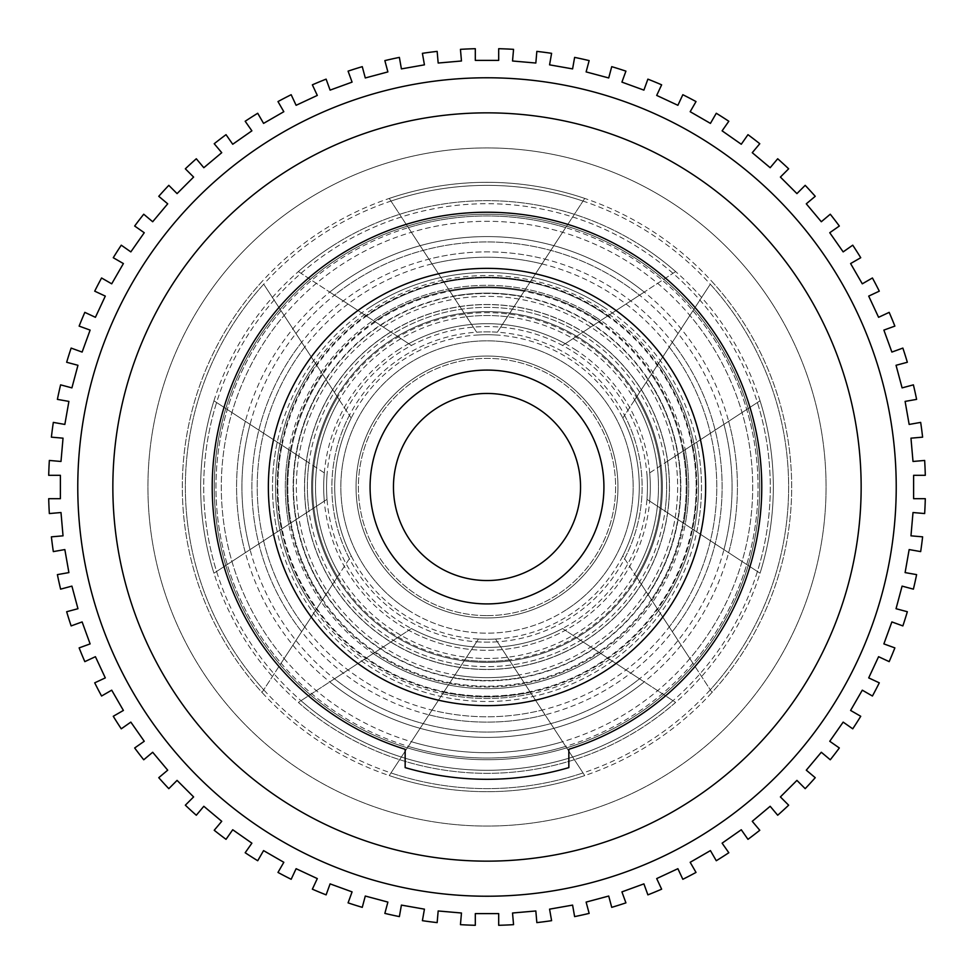 <?xml version="1.0" encoding="UTF-8"?>
<svg xmlns="http://www.w3.org/2000/svg" width="974" height="974" viewBox="0 0 974 974"><rect width="100%" height="100%" fill="white"/><g stroke="black" fill="none" stroke-linecap="round" stroke-linejoin="round"><path stroke-width="0.73" stroke-dasharray="4.87 3.65" d="M356.046 487A130.954 130.954 0 0 0 487 617.954A130.954 130.954 0 0 0 617.954 487A130.954 130.954 0 0 0 487 356.046A130.954 130.954 0 0 0 356.046 487A130.954 130.954 0 0 0 487 617.954A130.954 130.954 0 0 0 617.954 487A130.954 130.954 0 0 0 487 356.046A130.954 130.954 0 0 0 356.046 487A130.954 130.954 0 0 1 487 356.046A130.954 130.954 0 0 1 617.954 487A130.954 130.954 0 0 1 487 617.954A130.954 130.954 0 0 1 356.046 487A130.954 130.954 0 0 1 487 356.046A130.954 130.954 0 0 1 617.954 487A130.954 130.954 0 0 1 487 617.954A130.954 130.954 0 0 1 356.046 487M662.381 487A175.381 175.381 0 0 0 487 311.619A175.381 175.381 0 0 0 311.619 487A175.381 175.381 0 0 0 487 662.381A175.381 175.381 0 0 0 662.381 487A175.381 175.381 0 0 0 487 311.619A175.381 175.381 0 0 0 311.619 487A175.381 175.381 0 0 0 487 662.381A175.381 175.381 0 0 0 662.381 487A175.381 175.381 0 0 1 487 662.381A175.381 175.381 0 0 1 311.619 487A175.381 175.381 0 0 1 487 311.619A175.381 175.381 0 0 1 662.381 487A175.381 175.381 0 0 1 487 662.381A175.381 175.381 0 0 1 311.619 487A175.381 175.381 0 0 1 487 311.619A175.381 175.381 0 0 1 662.381 487M393.459 487A93.541 93.541 0 0 1 487 393.459A93.541 93.541 0 0 1 580.541 487A93.541 93.541 0 0 1 487 580.541A93.541 93.541 0 0 1 393.459 487M603.917 487A116.917 116.917 0 0 0 487 370.083A116.917 116.917 0 0 0 370.083 487A116.917 116.917 0 0 1 487 370.083A116.917 116.917 0 0 1 603.917 487A116.917 116.917 0 0 1 487 603.917A116.917 116.917 0 0 1 370.083 487A116.917 116.917 0 0 0 487 603.917A116.917 116.917 0 0 0 603.917 487A116.917 116.917 0 0 0 487 370.083A116.917 116.917 0 0 0 370.083 487A116.917 116.917 0 0 0 487 603.917A116.917 116.917 0 0 0 603.917 487M705.639 487A218.639 218.639 0 0 1 487 705.639A218.639 218.639 0 0 1 268.361 487A218.639 218.639 0 0 1 487 268.361A218.639 218.639 0 0 1 705.639 487A218.639 218.639 0 0 1 487 705.639A218.639 218.639 0 0 1 268.361 487A218.639 218.639 0 0 1 487 268.361A218.639 218.639 0 0 1 705.639 487A218.639 218.639 0 0 0 487 268.361A218.639 218.639 0 0 0 268.361 487A218.639 218.639 0 0 0 487 705.639A218.639 218.639 0 0 0 705.639 487M212.235 487A274.765 274.765 0 0 1 487 212.235A274.765 274.765 0 0 1 568.84 749.298L568.84 767.609A292.31 292.31 0 0 1 405.16 767.609L405.16 749.298A274.765 274.765 0 0 1 487 212.235A274.765 274.765 0 0 1 568.84 749.298L568.84 767.609A292.31 292.31 0 0 1 405.16 767.609L405.16 749.298A274.765 274.765 0 0 1 212.235 487A274.765 274.765 0 0 0 405.16 749.298L405.16 767.609A292.31 292.31 0 0 0 568.84 767.609L568.84 749.298A274.765 274.765 0 0 0 487 212.235A274.765 274.765 0 0 0 212.235 487M861.15 487A374.15 374.15 0 0 1 487 861.15A374.15 374.15 0 0 1 112.85 487A374.15 374.15 0 0 1 487 112.85A374.15 374.15 0 0 1 861.15 487A374.15 374.15 0 0 1 487 861.15A374.15 374.15 0 0 1 112.85 487A374.15 374.15 0 0 1 487 112.85A374.15 374.15 0 0 1 861.15 487A374.15 374.15 0 0 0 487 112.85A374.15 374.15 0 0 0 112.85 487A374.15 374.15 0 0 0 487 861.15A374.15 374.15 0 0 0 861.15 487M77.774 487A409.226 409.226 0 0 1 487 77.774A409.226 409.226 0 0 1 896.226 487A409.226 409.226 0 0 1 487 896.226A409.226 409.226 0 0 1 77.774 487A409.226 409.226 0 0 1 487 77.774A409.226 409.226 0 0 1 896.226 487A409.226 409.226 0 0 1 487 896.226A409.226 409.226 0 0 1 77.774 487A409.226 409.226 0 0 0 487 896.226A409.226 409.226 0 0 0 896.226 487A409.226 409.226 0 0 0 487 77.774A409.226 409.226 0 0 0 77.774 487M51.391 437.156A438.458 438.458 0 0 1 53.326 422.399A438.458 438.458 0 0 0 51.391 437.156L63.03 438.166L60.997 461.469L49.345 460.446A438.458 438.458 0 0 0 48.7 475.312A438.458 438.458 0 0 1 49.345 460.446L60.997 461.469L49.345 460.446A438.458 438.458 0 0 0 48.7 475.312L60.388 475.312L60.388 498.688L48.7 498.688A438.458 438.458 0 0 0 49.345 513.554A438.458 438.458 0 0 1 48.7 498.688L60.388 498.688L48.7 498.688A438.458 438.458 0 0 0 49.345 513.554L60.997 512.531L63.03 535.834L51.391 536.844A438.458 438.458 0 0 0 53.326 551.601A438.458 438.458 0 0 1 51.391 536.844L63.03 535.834L51.391 536.844A438.458 438.458 0 0 0 53.326 551.601L64.844 549.567L68.898 572.59L57.393 574.623A438.458 438.458 0 0 0 60.607 589.148A438.458 438.458 0 0 1 57.393 574.623L68.898 572.59L57.393 574.623A438.458 438.458 0 0 0 60.607 589.148L71.906 586.117L77.957 608.713L66.658 611.733A438.458 438.458 0 0 0 71.139 625.917A438.458 438.458 0 0 1 66.658 611.733L77.957 608.713L66.658 611.733A438.458 438.458 0 0 0 71.139 625.917L82.12 621.923L90.119 643.899L79.138 647.893A438.458 438.458 0 0 0 84.823 661.638A438.458 438.458 0 0 1 79.138 647.893L90.119 643.899L79.138 647.893A438.458 438.458 0 0 0 84.823 661.638L95.415 656.695L105.302 677.892L94.709 682.835A438.458 438.458 0 0 0 101.576 696.02A438.458 438.458 0 0 1 94.709 682.835L105.302 677.892L94.709 682.835A438.458 438.458 0 0 0 101.576 696.02L111.706 690.176L123.394 710.436L113.264 716.28A438.458 438.458 0 0 0 121.263 728.82A438.458 438.458 0 0 1 113.264 716.28L123.394 710.436L113.264 716.28A438.458 438.458 0 0 0 121.263 728.82L130.833 722.111L144.249 741.275L134.668 747.971A438.458 438.458 0 0 0 143.726 759.781A438.458 438.458 0 0 1 134.668 747.971L144.249 741.275L134.668 747.971A438.458 438.458 0 0 0 143.726 759.781L152.687 752.257L167.711 770.178L158.762 777.69A438.458 438.458 0 0 0 168.806 788.66A438.458 438.458 0 0 1 158.762 777.69L167.711 770.178L158.762 777.69A438.458 438.458 0 0 0 168.806 788.66L177.073 780.393L193.607 796.927L185.34 805.194A438.458 438.458 0 0 0 196.31 815.238A438.458 438.458 0 0 1 185.34 805.194L193.607 796.927L185.34 805.194A438.458 438.458 0 0 0 196.31 815.238L203.822 806.289L221.743 821.313L214.219 830.274A438.458 438.458 0 0 0 226.029 839.332A438.458 438.458 0 0 1 214.219 830.274L221.743 821.313L214.219 830.274A438.458 438.458 0 0 0 226.029 839.332L232.725 829.751L251.889 843.167L245.18 852.737A438.458 438.458 0 0 0 257.72 860.736A438.458 438.458 0 0 1 245.18 852.737L251.889 843.167L245.18 852.737A438.458 438.458 0 0 0 257.72 860.736L263.564 850.606L283.824 862.294L277.98 872.424A438.458 438.458 0 0 0 291.165 879.291A438.458 438.458 0 0 1 277.98 872.424L283.824 862.294L277.98 872.424A438.458 438.458 0 0 0 291.165 879.291L296.108 868.698L317.305 878.585L312.362 889.177A438.458 438.458 0 0 0 326.107 894.863A438.458 438.458 0 0 1 312.362 889.177L317.305 878.585L312.362 889.177A438.458 438.458 0 0 0 326.107 894.863L330.101 883.881L352.077 891.88L348.083 902.861A438.458 438.458 0 0 0 362.267 907.342A438.458 438.458 0 0 1 348.083 902.861L352.077 891.88L348.083 902.861A438.458 438.458 0 0 0 362.267 907.342L365.287 896.043L387.883 902.094L384.852 913.393A438.458 438.458 0 0 0 399.377 916.607A438.458 438.458 0 0 1 384.852 913.393L387.883 902.094L384.852 913.393A438.458 438.458 0 0 0 399.377 916.607L401.41 905.102L424.433 909.156L422.399 920.674A438.458 438.458 0 0 0 437.156 922.609A438.458 438.458 0 0 1 422.399 920.674L424.433 909.156L422.399 920.674A438.458 438.458 0 0 0 437.156 922.609L438.166 910.97L461.469 913.003L460.446 924.655A438.458 438.458 0 0 0 475.312 925.3A438.458 438.458 0 0 1 460.446 924.655L461.469 913.003L460.446 924.655A438.458 438.458 0 0 0 475.312 925.3L475.312 913.612L498.688 913.612L498.688 925.3A438.458 438.458 0 0 0 513.554 924.655A438.458 438.458 0 0 1 498.688 925.3L498.688 913.612L498.688 925.3A438.458 438.458 0 0 0 513.554 924.655L512.531 913.003L535.834 910.97L536.844 922.609A438.458 438.458 0 0 0 551.601 920.674A438.458 438.458 0 0 1 536.844 922.609L535.834 910.97L536.844 922.609A438.458 438.458 0 0 0 551.601 920.674L549.567 909.156L572.59 905.102L574.623 916.607A438.458 438.458 0 0 0 589.148 913.393A438.458 438.458 0 0 1 574.623 916.607L572.59 905.102L574.623 916.607A438.458 438.458 0 0 0 589.148 913.393L586.117 902.094L608.713 896.043L611.733 907.342A438.458 438.458 0 0 0 625.917 902.861A438.458 438.458 0 0 1 611.733 907.342L608.713 896.043L611.733 907.342A438.458 438.458 0 0 0 625.917 902.861L621.923 891.88L643.899 883.881L647.893 894.863A438.458 438.458 0 0 0 661.638 889.177A438.458 438.458 0 0 1 647.893 894.863L643.899 883.881L647.893 894.863A438.458 438.458 0 0 0 661.638 889.177L656.695 878.585L677.892 868.698L682.835 879.291A438.458 438.458 0 0 0 696.02 872.424A438.458 438.458 0 0 1 682.835 879.291L677.892 868.698L682.835 879.291A438.458 438.458 0 0 0 696.02 872.424L690.176 862.294L710.436 850.606L716.28 860.736A438.458 438.458 0 0 0 728.82 852.737A438.458 438.458 0 0 1 716.28 860.736L710.436 850.606L716.28 860.736A438.458 438.458 0 0 0 728.82 852.737L722.111 843.167L741.275 829.751L747.971 839.332A438.458 438.458 0 0 0 759.781 830.274A438.458 438.458 0 0 1 747.971 839.332L741.275 829.751L747.971 839.332A438.458 438.458 0 0 0 759.781 830.274L752.257 821.313L770.178 806.289L777.69 815.238A438.458 438.458 0 0 0 788.66 805.194A438.458 438.458 0 0 1 777.69 815.238L770.178 806.289L777.69 815.238A438.458 438.458 0 0 0 788.66 805.194L780.393 796.927L796.927 780.393L805.194 788.66A438.458 438.458 0 0 0 815.238 777.69A438.458 438.458 0 0 1 805.194 788.66L796.927 780.393L805.194 788.66A438.458 438.458 0 0 0 815.238 777.69L806.289 770.178L821.313 752.257L830.274 759.781A438.458 438.458 0 0 0 839.332 747.971A438.458 438.458 0 0 1 830.274 759.781L821.313 752.257L830.274 759.781A438.458 438.458 0 0 0 839.332 747.971L829.751 741.275L843.167 722.111L852.737 728.82A438.458 438.458 0 0 0 860.736 716.28A438.458 438.458 0 0 1 852.737 728.82L843.167 722.111L852.737 728.82A438.458 438.458 0 0 0 860.736 716.28L850.606 710.436L862.294 690.176L872.424 696.02A438.458 438.458 0 0 0 879.291 682.835A438.458 438.458 0 0 1 872.424 696.02L862.294 690.176L872.424 696.02A438.458 438.458 0 0 0 879.291 682.835L868.698 677.892L878.585 656.695L889.177 661.638A438.458 438.458 0 0 0 894.863 647.893A438.458 438.458 0 0 1 889.177 661.638L878.585 656.695L889.177 661.638A438.458 438.458 0 0 0 894.863 647.893L883.881 643.899L891.88 621.923L902.861 625.917A438.458 438.458 0 0 0 907.342 611.733A438.458 438.458 0 0 1 902.861 625.917L891.88 621.923L902.861 625.917A438.458 438.458 0 0 0 907.342 611.733L896.043 608.713L902.094 586.117L913.393 589.148A438.458 438.458 0 0 0 916.607 574.623A438.458 438.458 0 0 1 913.393 589.148L902.094 586.117L913.393 589.148A438.458 438.458 0 0 0 916.607 574.623L905.102 572.59L909.156 549.567L920.674 551.601A438.458 438.458 0 0 0 922.609 536.844A438.458 438.458 0 0 1 920.674 551.601L909.156 549.567L920.674 551.601A438.458 438.458 0 0 0 922.609 536.844L910.97 535.834L913.003 512.531L924.655 513.554A438.458 438.458 0 0 0 925.3 498.688A438.458 438.458 0 0 1 924.655 513.554L913.003 512.531L924.655 513.554A438.458 438.458 0 0 0 925.3 498.688L913.612 498.688L913.612 475.312L925.3 475.312A438.458 438.458 0 0 0 924.655 460.446A438.458 438.458 0 0 1 925.3 475.312L913.612 475.312L925.3 475.312A438.458 438.458 0 0 0 924.655 460.446L913.003 461.469L910.97 438.166L922.609 437.156A438.458 438.458 0 0 0 920.674 422.399A438.458 438.458 0 0 1 922.609 437.156L910.97 438.166L922.609 437.156A438.458 438.458 0 0 0 920.674 422.399L909.156 424.433L905.102 401.41L916.607 399.377A438.458 438.458 0 0 0 913.393 384.852A438.458 438.458 0 0 1 916.607 399.377L905.102 401.41L916.607 399.377A438.458 438.458 0 0 0 913.393 384.852L902.094 387.883L896.043 365.287L907.342 362.267A438.458 438.458 0 0 0 902.861 348.083A438.458 438.458 0 0 1 907.342 362.267L896.043 365.287L907.342 362.267A438.458 438.458 0 0 0 902.861 348.083L891.88 352.077L883.881 330.101L894.863 326.107A438.458 438.458 0 0 0 889.177 312.362A438.458 438.458 0 0 1 894.863 326.107L883.881 330.101L894.863 326.107A438.458 438.458 0 0 0 889.177 312.362L878.585 317.305L868.698 296.108L879.291 291.165A438.458 438.458 0 0 0 872.424 277.98A438.458 438.458 0 0 1 879.291 291.165L868.698 296.108L879.291 291.165A438.458 438.458 0 0 0 872.424 277.98L862.294 283.824L850.606 263.564L860.736 257.72A438.458 438.458 0 0 0 852.737 245.18A438.458 438.458 0 0 1 860.736 257.72L850.606 263.564L860.736 257.72A438.458 438.458 0 0 0 852.737 245.18L843.167 251.889L829.751 232.725L839.332 226.029A438.458 438.458 0 0 0 830.274 214.219A438.458 438.458 0 0 1 839.332 226.029L829.751 232.725L839.332 226.029A438.458 438.458 0 0 0 830.274 214.219L821.313 221.743L806.289 203.822L815.238 196.31A438.458 438.458 0 0 0 805.194 185.34A438.458 438.458 0 0 1 815.238 196.31L806.289 203.822L815.238 196.31A438.458 438.458 0 0 0 805.194 185.34L796.927 193.607L780.393 177.073L788.66 168.806A438.458 438.458 0 0 0 777.69 158.762A438.458 438.458 0 0 1 788.66 168.806L780.393 177.073L788.66 168.806A438.458 438.458 0 0 0 777.69 158.762L770.178 167.711L752.257 152.687L759.781 143.726A438.458 438.458 0 0 0 747.971 134.668A438.458 438.458 0 0 1 759.781 143.726L752.257 152.687L759.781 143.726A438.458 438.458 0 0 0 747.971 134.668L741.275 144.249L722.111 130.833L728.82 121.263A438.458 438.458 0 0 0 716.28 113.264A438.458 438.458 0 0 1 728.82 121.263L722.111 130.833L728.82 121.263A438.458 438.458 0 0 0 716.28 113.264L710.436 123.394L690.176 111.706L696.02 101.576A438.458 438.458 0 0 0 682.835 94.709A438.458 438.458 0 0 1 696.02 101.576L690.176 111.706L696.02 101.576A438.458 438.458 0 0 0 682.835 94.709L677.892 105.302L656.695 95.415L661.638 84.823A438.458 438.458 0 0 0 647.893 79.138A438.458 438.458 0 0 1 661.638 84.823L656.695 95.415L661.638 84.823A438.458 438.458 0 0 0 647.893 79.138L643.899 90.119L621.923 82.12L625.917 71.139A438.458 438.458 0 0 0 611.733 66.658A438.458 438.458 0 0 1 625.917 71.139L621.923 82.12L625.917 71.139A438.458 438.458 0 0 0 611.733 66.658L608.713 77.957L586.117 71.906L589.148 60.607A438.458 438.458 0 0 0 574.623 57.393A438.458 438.458 0 0 1 589.148 60.607L586.117 71.906L589.148 60.607A438.458 438.458 0 0 0 574.623 57.393L572.59 68.898L549.567 64.844L551.601 53.326A438.458 438.458 0 0 0 536.844 51.391A438.458 438.458 0 0 1 551.601 53.326L549.567 64.844L551.601 53.326A438.458 438.458 0 0 0 536.844 51.391L535.834 63.03L512.531 60.997L513.554 49.345A438.458 438.458 0 0 0 498.688 48.7A438.458 438.458 0 0 1 513.554 49.345L512.531 60.997L513.554 49.345A438.458 438.458 0 0 0 498.688 48.7L498.688 60.388L475.312 60.388L475.312 48.7A438.458 438.458 0 0 0 460.446 49.345A438.458 438.458 0 0 1 475.312 48.7L475.312 60.388L475.312 48.7A438.458 438.458 0 0 0 460.446 49.345L461.469 60.997L438.166 63.03L437.156 51.391A438.458 438.458 0 0 0 422.399 53.326A438.458 438.458 0 0 1 437.156 51.391L438.166 63.03L437.156 51.391A438.458 438.458 0 0 0 422.399 53.326L424.433 64.844L401.41 68.898L399.377 57.393A438.458 438.458 0 0 0 384.852 60.607A438.458 438.458 0 0 1 399.377 57.393L401.41 68.898L399.377 57.393A438.458 438.458 0 0 0 384.852 60.607L387.883 71.906L365.287 77.957L362.267 66.658A438.458 438.458 0 0 0 348.083 71.139A438.458 438.458 0 0 1 362.267 66.658L365.287 77.957L362.267 66.658A438.458 438.458 0 0 0 348.083 71.139L352.077 82.12L330.101 90.119L326.107 79.138A438.458 438.458 0 0 0 312.362 84.823A438.458 438.458 0 0 1 326.107 79.138L330.101 90.119L326.107 79.138A438.458 438.458 0 0 0 312.362 84.823L317.305 95.415L296.108 105.302L291.165 94.709A438.458 438.458 0 0 0 277.98 101.576A438.458 438.458 0 0 1 291.165 94.709L296.108 105.302L291.165 94.709A438.458 438.458 0 0 0 277.98 101.576L283.824 111.706L263.564 123.394L257.72 113.264A438.458 438.458 0 0 0 245.18 121.263A438.458 438.458 0 0 1 257.72 113.264L263.564 123.394L257.72 113.264A438.458 438.458 0 0 0 245.18 121.263L251.889 130.833L232.725 144.249L226.029 134.668A438.458 438.458 0 0 0 214.219 143.726A438.458 438.458 0 0 1 226.029 134.668L232.725 144.249L226.029 134.668A438.458 438.458 0 0 0 214.219 143.726L221.743 152.687L203.822 167.711L196.31 158.762A438.458 438.458 0 0 0 185.34 168.806A438.458 438.458 0 0 1 196.31 158.762L203.822 167.711L196.31 158.762A438.458 438.458 0 0 0 185.34 168.806L193.607 177.073L177.073 193.607L168.806 185.34A438.458 438.458 0 0 0 158.762 196.31A438.458 438.458 0 0 1 168.806 185.34L177.073 193.607L168.806 185.34A438.458 438.458 0 0 0 158.762 196.31L167.711 203.822L152.687 221.743L143.726 214.219A438.458 438.458 0 0 0 134.668 226.029A438.458 438.458 0 0 1 143.726 214.219L152.687 221.743L143.726 214.219A438.458 438.458 0 0 0 134.668 226.029L144.249 232.725L130.833 251.889L121.263 245.18A438.458 438.458 0 0 0 113.264 257.72A438.458 438.458 0 0 1 121.263 245.18L130.833 251.889L121.263 245.18A438.458 438.458 0 0 0 113.264 257.72L123.394 263.564L111.706 283.824L101.576 277.98A438.458 438.458 0 0 0 94.709 291.165A438.458 438.458 0 0 1 101.576 277.98L111.706 283.824L101.576 277.98A438.458 438.458 0 0 0 94.709 291.165L105.302 296.108L95.415 317.305L84.823 312.362A438.458 438.458 0 0 0 79.138 326.107A438.458 438.458 0 0 1 84.823 312.362L95.415 317.305L84.823 312.362A438.458 438.458 0 0 0 79.138 326.107L90.119 330.101L82.12 352.077L71.139 348.083A438.458 438.458 0 0 0 66.658 362.267A438.458 438.458 0 0 1 71.139 348.083L82.12 352.077L71.139 348.083A438.458 438.458 0 0 0 66.658 362.267L77.957 365.287L71.906 387.883L60.607 384.852A438.458 438.458 0 0 0 57.393 399.377A438.458 438.458 0 0 1 60.607 384.852L71.906 387.883L60.607 384.852A438.458 438.458 0 0 0 57.393 399.377L68.898 401.41L64.844 424.433L53.326 422.399A438.458 438.458 0 0 0 51.391 437.156L63.03 438.166L51.391 437.156M57.393 399.377L68.898 401.41L57.393 399.377M66.658 362.267L77.957 365.287L66.658 362.267M79.138 326.107L90.119 330.101L79.138 326.107M94.709 291.165L105.302 296.108L94.709 291.165M113.264 257.72L123.394 263.564L113.264 257.72M134.668 226.029L144.249 232.725L134.668 226.029M158.762 196.31L167.711 203.822L158.762 196.31M185.34 168.806L193.607 177.073L185.34 168.806M214.219 143.726L221.743 152.687L214.219 143.726M245.18 121.263L251.889 130.833L245.18 121.263M277.98 101.576L283.824 111.706L277.98 101.576M312.362 84.823L317.305 95.415L312.362 84.823M348.083 71.139L352.077 82.12L348.083 71.139M384.852 60.607L387.883 71.906L384.852 60.607M422.399 53.326L424.433 64.844L422.399 53.326M460.446 49.345L461.469 60.997L460.446 49.345M498.688 48.7L498.688 60.388L498.688 48.7M536.844 51.391L535.834 63.03L536.844 51.391M574.623 57.393L572.59 68.898L574.623 57.393M611.733 66.658L608.713 77.957L611.733 66.658M647.893 79.138L643.899 90.119L647.893 79.138M682.835 94.709L677.892 105.302L682.835 94.709M716.28 113.264L710.436 123.394L716.28 113.264M747.971 134.668L741.275 144.249L747.971 134.668M777.69 158.762L770.178 167.711L777.69 158.762M805.194 185.34L796.927 193.607L805.194 185.34M830.274 214.219L821.313 221.743L830.274 214.219M852.737 245.18L843.167 251.889L852.737 245.18M872.424 277.98L862.294 283.824L872.424 277.98M889.177 312.362L878.585 317.305L889.177 312.362M902.861 348.083L891.88 352.077L902.861 348.083M913.393 384.852L902.094 387.883L913.393 384.852M920.674 422.399L909.156 424.433L920.674 422.399M924.655 460.446L913.003 461.469L924.655 460.446M925.3 498.688L913.612 498.688L925.3 498.688M922.609 536.844L910.97 535.834L922.609 536.844M916.607 574.623L905.102 572.59L916.607 574.623M907.342 611.733L896.043 608.713L907.342 611.733M894.863 647.893L883.881 643.899L894.863 647.893M879.291 682.835L868.698 677.892L879.291 682.835M860.736 716.28L850.606 710.436L860.736 716.28M839.332 747.971L829.751 741.275L839.332 747.971M815.238 777.69L806.289 770.178L815.238 777.69M788.66 805.194L780.393 796.927L788.66 805.194M759.781 830.274L752.257 821.313L759.781 830.274M728.82 852.737L722.111 843.167L728.82 852.737M696.02 872.424L690.176 862.294L696.02 872.424M661.638 889.177L656.695 878.585L661.638 889.177M625.917 902.861L621.923 891.88L625.917 902.861M589.148 913.393L586.117 902.094L589.148 913.393M551.601 920.674L549.567 909.156L551.601 920.674M513.554 924.655L512.531 913.003L513.554 924.655M475.312 925.3L475.312 913.612L475.312 925.3M437.156 922.609L438.166 910.97L437.156 922.609M399.377 916.607L401.41 905.102L399.377 916.607M362.267 907.342L365.287 896.043L362.267 907.342M326.107 894.863L330.101 883.881L326.107 894.863M291.165 879.291L296.108 868.698L291.165 879.291M257.72 860.736L263.564 850.606L257.72 860.736M226.029 839.332L232.725 829.751L226.029 839.332M196.31 815.238L203.822 806.289L196.31 815.238M168.806 788.66L177.073 780.393L168.806 788.66M143.726 759.781L152.687 752.257L143.726 759.781M121.263 728.82L130.833 722.111L121.263 728.82M101.576 696.02L111.706 690.176L101.576 696.02M84.823 661.638L95.415 656.695L84.823 661.638M71.139 625.917L82.12 621.923L71.139 625.917M60.607 589.148L71.906 586.117L60.607 589.148M53.326 551.601L64.844 549.567L53.326 551.601M49.345 513.554L60.997 512.531L49.345 513.554M48.7 475.312L60.388 475.312L48.7 475.312M770.86 301.55A339.074 339.074 0 0 0 301.55 203.14A339.074 339.074 0 0 0 203.14 672.45A339.074 339.074 0 0 0 672.45 770.86A339.074 339.074 0 0 0 770.86 301.55A339.074 339.074 0 0 0 301.55 203.14A339.074 339.074 0 0 0 203.14 672.45A339.074 339.074 0 0 0 672.45 770.86A339.074 339.074 0 0 0 770.86 301.55M466.558 316.757A171.461 171.461 0 0 1 634.695 574.112L636.436 576.778A174.322 174.322 0 0 0 464.817 314.091L432.018 263.893A229.779 229.779 0 0 1 669.223 626.976L634.695 574.112M443.645 281.681A209.848 209.848 0 0 1 657.608 609.188L658.57 610.649A211.48 211.48 0 0 0 442.683 280.22L390.976 201.07A301.623 301.623 0 0 1 710.277 689.799L657.608 609.188M454.992 299.055A190.66 190.66 0 0 1 646.261 591.815L647.966 594.42A193.509 193.509 0 0 0 453.287 296.449L411.369 232.287A265.707 265.707 0 0 1 689.872 658.582L646.261 591.815M478.453 334.959A152.273 152.273 0 0 1 622.8 555.898L624.59 558.65A155.134 155.134 0 0 0 476.651 332.207L453.08 296.133A193.863 193.863 0 0 1 648.173 594.737L622.8 555.898M366.468 657.925L411.442 628.534A160.442 160.442 0 0 0 646.967 474.667L691.942 445.276A209.142 209.142 0 0 1 366.468 657.925L361.658 661.066A214.499 214.499 0 0 0 696.751 442.135L691.942 445.276M696.751 442.135L646.967 474.667M649.695 472.889A163.303 163.303 0 0 1 408.727 630.312L361.658 661.066M334.484 678.817L393.411 640.32A179.63 179.63 0 0 0 665.011 462.881L723.938 424.384A245.071 245.071 0 0 1 334.484 678.817L329.772 681.897A250.415 250.415 0 0 0 728.649 421.304L723.938 424.384M728.649 421.304L665.011 462.881M667.653 461.152A182.491 182.491 0 0 1 390.757 642.049L329.772 681.897M301.027 700.683L374.698 652.543A200.047 200.047 0 0 0 683.724 450.658L757.395 402.518A283.276 283.276 0 0 1 301.027 700.683L298.361 702.424A286.344 286.344 0 0 0 760.049 400.789L757.395 402.518M760.049 400.789L683.724 450.658M685.197 449.684A201.679 201.679 0 0 1 373.212 653.517L298.361 702.424M636.168 715.318A272.72 272.72 0 0 0 715.318 337.832A272.72 272.72 0 0 0 337.832 258.682A272.72 272.72 0 0 0 258.682 636.168A272.72 272.72 0 0 0 636.168 715.318M376.695 318.157A201.679 201.679 0 0 1 600.788 320.483L599.302 321.457A200.047 200.047 0 0 0 290.276 523.342L288.803 524.316A201.679 201.679 0 0 1 376.695 318.157M387.189 334.228A182.491 182.491 0 0 1 583.243 331.951L580.589 333.68A179.63 179.63 0 0 0 308.989 511.119L306.347 512.848A182.491 182.491 0 0 1 387.189 334.228M397.684 350.287A163.303 163.303 0 0 1 565.273 343.688L562.558 345.466A160.442 160.442 0 0 0 327.033 499.333L324.305 501.111A163.303 163.303 0 0 1 397.684 350.287M566.941 609.359A146.149 146.149 0 0 0 609.359 407.059A146.149 146.149 0 0 0 407.059 364.641A146.149 146.149 0 0 0 364.641 566.941A146.149 146.149 0 0 0 566.941 609.359M636.436 576.778L672.328 631.712A235.136 235.136 0 0 0 428.925 259.157L464.817 314.091M672.328 631.712L669.223 626.976M432.018 263.893L428.925 259.157M658.57 610.649L711.994 692.441A304.679 304.679 0 0 0 389.247 198.428L442.683 280.22M711.994 692.441L710.277 689.799M390.976 201.07L389.247 198.428M647.966 594.42L692.928 663.245A271.052 271.052 0 0 0 408.325 227.624L453.287 296.449M692.928 663.245L689.872 658.582M411.369 232.287L408.325 227.624M624.59 558.65L651.338 599.594A199.207 199.207 0 0 0 449.903 291.275L476.651 332.207M651.338 599.594L648.173 594.737M453.08 296.133L449.903 291.275M387.238 334.301A182.394 182.394 0 0 1 639.699 387.238A182.394 182.394 0 0 1 586.762 639.699A182.394 182.394 0 0 1 334.301 586.762A182.394 182.394 0 0 1 387.238 334.301M330.393 247.286A286.344 286.344 0 0 1 675.639 271.576L672.973 273.317A283.276 283.276 0 0 0 216.605 571.482L213.951 573.211A286.344 286.344 0 0 1 330.393 247.286M350.031 277.359A250.415 250.415 0 0 1 644.228 292.103L639.516 295.183A245.071 245.071 0 0 0 250.062 549.616L245.351 552.696A250.415 250.415 0 0 1 350.031 277.359M369.682 307.431A214.499 214.499 0 0 1 612.342 312.934L607.533 316.075A209.142 209.142 0 0 0 282.058 528.724L277.249 531.865A214.499 214.499 0 0 1 369.682 307.431M262.006 281.559A304.679 304.679 0 0 0 584.753 775.572L583.024 772.93A301.623 301.623 0 0 1 263.723 284.201L315.43 363.351A211.48 211.48 0 0 0 531.317 693.78L530.355 692.319A209.848 209.848 0 0 1 316.392 364.812L315.43 363.351M281.072 310.755A271.052 271.052 0 0 0 565.675 746.376L562.631 741.713A265.707 265.707 0 0 1 284.128 315.418L326.034 379.58A193.509 193.509 0 0 0 520.713 677.551L519.008 674.945A190.66 190.66 0 0 1 327.739 382.185L326.034 379.58M301.672 342.288A235.136 235.136 0 0 0 545.075 714.843L541.982 710.107A229.779 229.779 0 0 1 304.777 347.024L337.564 397.222A174.322 174.322 0 0 0 509.183 659.909L507.442 657.243A171.461 171.461 0 0 1 339.305 399.888L337.564 397.222M322.662 374.406A199.207 199.207 0 0 0 524.097 682.725L520.92 677.867A193.863 193.863 0 0 1 325.827 379.263L349.41 415.35A155.134 155.134 0 0 0 497.349 641.793L495.547 639.041A152.273 152.273 0 0 1 351.2 418.102L349.41 415.35M374.698 652.543L373.212 653.517M393.411 640.32L390.757 642.049M411.442 628.534L408.727 630.312M583.024 772.93L530.355 692.319M531.317 693.78L584.753 775.572M316.392 364.812L263.723 284.201M562.631 741.713L519.008 674.945M520.713 677.551L565.675 746.376M327.739 382.185L284.128 315.418M541.982 710.107L507.442 657.243M509.183 659.909L545.075 714.843M339.305 399.888L304.777 347.024M520.92 677.867L495.547 639.041M497.349 641.793L524.097 682.725M351.2 418.102L325.827 379.263M599.302 321.457L672.973 273.317M216.605 571.482L290.276 523.342M288.803 524.316L213.951 573.211M675.639 271.576L600.788 320.483M580.589 333.68L639.516 295.183M250.062 549.616L308.989 511.119M306.347 512.848L245.351 552.696M644.228 292.103L583.243 331.951M562.558 345.466L607.533 316.075M282.058 528.724L327.033 499.333M324.305 501.111L277.249 531.865M612.342 312.934L565.273 343.688M910.97 438.166L913.003 461.469M913.612 475.312L913.612 498.688M913.003 512.531L910.97 535.834M909.156 549.567L905.102 572.59M902.094 586.117L896.043 608.713M891.88 621.923L883.881 643.899M878.585 656.695L868.698 677.892M862.294 690.176L850.606 710.436M843.167 722.111L829.751 741.275M821.313 752.257L806.289 770.178M796.927 780.393L780.393 796.927M770.178 806.289L752.257 821.313M741.275 829.751L722.111 843.167M710.436 850.606L690.176 862.294M677.892 868.698L656.695 878.585M643.899 883.881L621.923 891.88M608.713 896.043L586.117 902.094M572.59 905.102L549.567 909.156M535.834 910.97L512.531 913.003M498.688 913.612L475.312 913.612M461.469 913.003L438.166 910.97M424.433 909.156L401.41 905.102M387.883 902.094L365.287 896.043M352.077 891.88L330.101 883.881M317.305 878.585L296.108 868.698M283.824 862.294L263.564 850.606M251.889 843.167L232.725 829.751M221.743 821.313L203.822 806.289M193.607 796.927L177.073 780.393M167.711 770.178L152.687 752.257M144.249 741.275L130.833 722.111M123.394 710.436L111.706 690.176M105.302 677.892L95.415 656.695M90.119 643.899L82.12 621.923M77.957 608.713L71.906 586.117M68.898 572.59L64.844 549.567M63.03 535.834L60.997 512.531M60.388 498.688L60.388 475.312M60.997 461.469L63.03 438.166M64.844 424.433L68.898 401.41M71.906 387.883L77.957 365.287M82.12 352.077L90.119 330.101M95.415 317.305L105.302 296.108M111.706 283.824L123.394 263.564M130.833 251.889L144.249 232.725M152.687 221.743L167.711 203.822M177.073 193.607L193.607 177.073M203.822 167.711L221.743 152.687M232.725 144.249L251.889 130.833M263.564 123.394L283.824 111.706M296.108 105.302L317.305 95.415M330.101 90.119L352.077 82.12M365.287 77.957L387.883 71.906M401.41 68.898L424.433 64.844M438.166 63.03L461.469 60.997M475.312 60.388L498.688 60.388M512.531 60.997L535.834 63.03M549.567 64.844L572.59 68.898M586.117 71.906L608.713 77.957M621.923 82.12L643.899 90.119M656.695 95.415L677.892 105.302M690.176 111.706L710.436 123.394M722.111 130.833L741.275 144.249M752.257 152.687L770.178 167.711M780.393 177.073L796.927 193.607M806.289 203.822L821.313 221.743M829.751 232.725L843.167 251.889M850.606 263.564L862.294 283.824M868.698 296.108L878.585 317.305M883.881 330.101L891.88 352.077M896.043 365.287L902.094 387.883M905.102 401.41L909.156 424.433M203.14 301.55A339.074 339.074 0 0 1 672.45 203.14A339.074 339.074 0 0 1 770.86 672.45A339.074 339.074 0 0 1 301.55 770.86A339.074 339.074 0 0 1 203.14 301.55A339.074 339.074 0 0 1 672.45 203.14A339.074 339.074 0 0 1 770.86 672.45A339.074 339.074 0 0 1 301.55 770.86A339.074 339.074 0 0 1 203.14 301.55M507.442 316.757A171.461 171.461 0 0 0 339.305 574.112L337.564 576.778A174.322 174.322 0 0 1 509.183 314.091L541.982 263.893A229.779 229.779 0 0 0 304.777 626.976L339.305 574.112M530.355 281.681A209.848 209.848 0 0 0 316.392 609.188L315.43 610.649A211.48 211.48 0 0 1 531.317 280.22L583.024 201.07A301.623 301.623 0 0 0 263.723 689.799L316.392 609.188M519.008 299.055A190.66 190.66 0 0 0 327.739 591.815L326.034 594.42A193.509 193.509 0 0 1 520.713 296.449L562.631 232.287A265.707 265.707 0 0 0 284.128 658.582L327.739 591.815M495.547 334.959A152.273 152.273 0 0 0 351.2 555.898L349.41 558.65A155.134 155.134 0 0 1 497.349 332.207L520.92 296.133A193.863 193.863 0 0 0 325.827 594.737L351.2 555.898M607.533 657.925L562.558 628.534A160.442 160.442 0 0 1 327.033 474.667L282.058 445.276A209.142 209.142 0 0 0 607.533 657.925L612.342 661.066A214.499 214.499 0 0 1 277.249 442.135L282.058 445.276M277.249 442.135L327.033 474.667M324.305 472.889A163.303 163.303 0 0 0 565.273 630.312L612.342 661.066M639.516 678.817L580.589 640.32A179.63 179.63 0 0 1 308.989 462.881L250.062 424.384A245.071 245.071 0 0 0 639.516 678.817L644.228 681.897A250.415 250.415 0 0 1 245.351 421.304L250.062 424.384M245.351 421.304L308.989 462.881M306.347 461.152A182.491 182.491 0 0 0 583.243 642.049L644.228 681.897M672.973 700.683L599.302 652.543A200.047 200.047 0 0 1 290.276 450.658L216.605 402.518A283.276 283.276 0 0 0 672.973 700.683L675.639 702.424A286.344 286.344 0 0 1 213.951 400.789L216.605 402.518M213.951 400.789L290.276 450.658M288.803 449.684A201.679 201.679 0 0 0 600.788 653.517L675.639 702.424M337.832 715.318A272.72 272.72 0 0 1 258.682 337.832A272.72 272.72 0 0 1 636.168 258.682A272.72 272.72 0 0 1 715.318 636.168A272.72 272.72 0 0 1 337.832 715.318M597.306 318.157A201.679 201.679 0 0 0 373.212 320.483L374.698 321.457A200.047 200.047 0 0 1 683.724 523.342L685.197 524.316A201.679 201.679 0 0 0 597.306 318.157M586.811 334.228A182.491 182.491 0 0 0 390.757 331.951L393.411 333.68A179.63 179.63 0 0 1 665.011 511.119L667.653 512.848A182.491 182.491 0 0 0 586.811 334.228M576.316 350.287A163.303 163.303 0 0 0 408.727 343.688L411.442 345.466A160.442 160.442 0 0 1 646.967 499.333L649.695 501.111A163.303 163.303 0 0 0 576.316 350.287M407.059 609.359A146.149 146.149 0 0 1 364.641 407.059A146.149 146.149 0 0 1 566.941 364.641A146.149 146.149 0 0 1 609.359 566.941A146.149 146.149 0 0 1 407.059 609.359M337.564 576.778L301.672 631.712A235.136 235.136 0 0 1 545.075 259.157L509.183 314.091M301.672 631.712L304.777 626.976M541.982 263.893L545.075 259.157M315.43 610.649L262.006 692.441A304.679 304.679 0 0 1 584.753 198.428L531.317 280.22M262.006 692.441L263.723 689.799M583.024 201.07L584.753 198.428M326.034 594.42L281.072 663.245A271.052 271.052 0 0 1 565.675 227.624L520.713 296.449M281.072 663.245L284.128 658.582M562.631 232.287L565.675 227.624M349.41 558.65L322.662 599.594A199.207 199.207 0 0 1 524.097 291.275L497.349 332.207M322.662 599.594L325.827 594.737M520.92 296.133L524.097 291.275M586.762 334.301A182.394 182.394 0 0 0 334.301 387.238A182.394 182.394 0 0 0 387.238 639.699A182.394 182.394 0 0 0 639.699 586.762A182.394 182.394 0 0 0 586.762 334.301M643.607 247.286A286.344 286.344 0 0 0 298.361 271.576L301.027 273.317A283.276 283.276 0 0 1 757.395 571.482L760.049 573.211A286.344 286.344 0 0 0 643.607 247.286M623.969 277.359A250.415 250.415 0 0 0 329.772 292.103L334.484 295.183A245.071 245.071 0 0 1 723.938 549.616L728.649 552.696A250.415 250.415 0 0 0 623.969 277.359M604.318 307.431A214.499 214.499 0 0 0 361.658 312.934L366.468 316.075A209.142 209.142 0 0 1 691.942 528.724L696.751 531.865A214.499 214.499 0 0 0 604.318 307.431M711.994 281.559A304.679 304.679 0 0 1 389.247 775.572L390.976 772.93A301.623 301.623 0 0 0 710.277 284.201L658.57 363.351A211.48 211.48 0 0 1 442.683 693.78L443.645 692.319A209.848 209.848 0 0 0 657.608 364.812L658.57 363.351M692.928 310.755A271.052 271.052 0 0 1 408.325 746.376L411.369 741.713A265.707 265.707 0 0 0 689.872 315.418L647.966 379.58A193.509 193.509 0 0 1 453.287 677.551L454.992 674.945A190.66 190.66 0 0 0 646.261 382.185L647.966 379.58M672.328 342.288A235.136 235.136 0 0 1 428.925 714.843L432.018 710.107A229.779 229.779 0 0 0 669.223 347.024L636.436 397.222A174.322 174.322 0 0 1 464.817 659.909L466.558 657.243A171.461 171.461 0 0 0 634.695 399.888L636.436 397.222M651.338 374.406A199.207 199.207 0 0 1 449.903 682.725L453.08 677.867A193.863 193.863 0 0 0 648.173 379.263L624.59 415.35A155.134 155.134 0 0 1 476.651 641.793L478.453 639.041A152.273 152.273 0 0 0 622.8 418.102L624.59 415.35M599.302 652.543L600.788 653.517M580.589 640.32L583.243 642.049M562.558 628.534L565.273 630.312M390.976 772.93L443.645 692.319M442.683 693.78L389.247 775.572M657.608 364.812L710.277 284.201M411.369 741.713L454.992 674.945M453.287 677.551L408.325 746.376M646.261 382.185L689.872 315.418M432.018 710.107L466.558 657.243M464.817 659.909L428.925 714.843M634.695 399.888L669.223 347.024M453.08 677.867L478.453 639.041M476.651 641.793L449.903 682.725M622.8 418.102L648.173 379.263M374.698 321.457L301.027 273.317M757.395 571.482L683.724 523.342M685.197 524.316L760.049 573.211M298.361 271.576L373.212 320.483M393.411 333.68L334.484 295.183M723.938 549.616L665.011 511.119M667.653 512.848L728.649 552.696M329.772 292.103L390.757 331.951M411.442 345.466L366.468 316.075M691.942 528.724L646.967 499.333M649.695 501.111L696.751 531.865M361.658 312.934L408.727 343.688M487 615.617A128.617 128.617 0 0 0 615.617 487A128.617 128.617 0 0 0 487 358.383A128.617 128.617 0 0 0 358.383 487A128.617 128.617 0 0 0 487 615.617A128.617 128.617 0 0 0 615.617 487A128.617 128.617 0 0 0 487 358.383A128.617 128.617 0 0 0 358.383 487A128.617 128.617 0 0 0 487 615.617"/><path stroke-width="1.46" d="M63.03 438.166L60.997 461.469L63.03 438.166L51.391 437.156A438.458 438.458 0 0 1 53.326 422.399L64.844 424.433L68.898 401.41L64.844 424.433M60.388 475.312L60.388 498.688L60.388 475.312L48.7 475.312A438.458 438.458 0 0 1 49.345 460.446L60.997 461.469M60.997 512.531L63.03 535.834L60.997 512.531L49.345 513.554A438.458 438.458 0 0 1 48.7 498.688L60.388 498.688M64.844 549.567L68.898 572.59L64.844 549.567L53.326 551.601A438.458 438.458 0 0 1 51.391 536.844L63.03 535.834M71.906 586.117L77.957 608.713L71.906 586.117L60.607 589.148A438.458 438.458 0 0 1 57.393 574.623L68.898 572.59M82.12 621.923L90.119 643.899L82.12 621.923L71.139 625.917A438.458 438.458 0 0 1 66.658 611.733L77.957 608.713M95.415 656.695L105.302 677.892L95.415 656.695L84.823 661.638A438.458 438.458 0 0 1 79.138 647.893L90.119 643.899M111.706 690.176L123.394 710.436L111.706 690.176L101.576 696.02A438.458 438.458 0 0 1 94.709 682.835L105.302 677.892M130.833 722.111L144.249 741.275L130.833 722.111L121.263 728.82A438.458 438.458 0 0 1 113.264 716.28L123.394 710.436M152.687 752.257L167.711 770.178L152.687 752.257L143.726 759.781A438.458 438.458 0 0 1 134.668 747.971L144.249 741.275M177.073 780.393L193.607 796.927L177.073 780.393L168.806 788.66A438.458 438.458 0 0 1 158.762 777.69L167.711 770.178M203.822 806.289L221.743 821.313L203.822 806.289L196.31 815.238A438.458 438.458 0 0 1 185.34 805.194L193.607 796.927M232.725 829.751L251.889 843.167L232.725 829.751L226.029 839.332A438.458 438.458 0 0 1 214.219 830.274L221.743 821.313M263.564 850.606L283.824 862.294L263.564 850.606L257.72 860.736A438.458 438.458 0 0 1 245.18 852.737L251.889 843.167M296.108 868.698L317.305 878.585L296.108 868.698L291.165 879.291A438.458 438.458 0 0 1 277.98 872.424L283.824 862.294M330.101 883.881L352.077 891.88L330.101 883.881L326.107 894.863A438.458 438.458 0 0 1 312.362 889.177L317.305 878.585M365.287 896.043L387.883 902.094L365.287 896.043L362.267 907.342A438.458 438.458 0 0 1 348.083 902.861L352.077 891.88M401.41 905.102L424.433 909.156L401.41 905.102L399.377 916.607A438.458 438.458 0 0 1 384.852 913.393L387.883 902.094M438.166 910.97L461.469 913.003L438.166 910.97L437.156 922.609A438.458 438.458 0 0 1 422.399 920.674L424.433 909.156M475.312 913.612L498.688 913.612L475.312 913.612L475.312 925.3A438.458 438.458 0 0 1 460.446 924.655L461.469 913.003M512.531 913.003L535.834 910.97L512.531 913.003L513.554 924.655A438.458 438.458 0 0 1 498.688 925.3L498.688 913.612M549.567 909.156L572.59 905.102L549.567 909.156L551.601 920.674A438.458 438.458 0 0 1 536.844 922.609L535.834 910.97M586.117 902.094L608.713 896.043L586.117 902.094L589.148 913.393A438.458 438.458 0 0 1 574.623 916.607L572.59 905.102M621.923 891.88L643.899 883.881L621.923 891.88L625.917 902.861A438.458 438.458 0 0 1 611.733 907.342L608.713 896.043M656.695 878.585L677.892 868.698L656.695 878.585L661.638 889.177A438.458 438.458 0 0 1 647.893 894.863L643.899 883.881M690.176 862.294L710.436 850.606L690.176 862.294L696.02 872.424A438.458 438.458 0 0 1 682.835 879.291L677.892 868.698M722.111 843.167L741.275 829.751L722.111 843.167L728.82 852.737A438.458 438.458 0 0 1 716.28 860.736L710.436 850.606M752.257 821.313L770.178 806.289L752.257 821.313L759.781 830.274A438.458 438.458 0 0 1 747.971 839.332L741.275 829.751M780.393 796.927L796.927 780.393L780.393 796.927L788.66 805.194A438.458 438.458 0 0 1 777.69 815.238L770.178 806.289M806.289 770.178L821.313 752.257L806.289 770.178L815.238 777.69A438.458 438.458 0 0 1 805.194 788.66L796.927 780.393M829.751 741.275L843.167 722.111L829.751 741.275L839.332 747.971A438.458 438.458 0 0 1 830.274 759.781L821.313 752.257M850.606 710.436L862.294 690.176L850.606 710.436L860.736 716.28A438.458 438.458 0 0 1 852.737 728.82L843.167 722.111M868.698 677.892L878.585 656.695L868.698 677.892L879.291 682.835A438.458 438.458 0 0 1 872.424 696.02L862.294 690.176M883.881 643.899L891.88 621.923L883.881 643.899L894.863 647.893A438.458 438.458 0 0 1 889.177 661.638L878.585 656.695M896.043 608.713L902.094 586.117L896.043 608.713L907.342 611.733A438.458 438.458 0 0 1 902.861 625.917L891.88 621.923M905.102 572.59L909.156 549.567L905.102 572.59L916.607 574.623A438.458 438.458 0 0 1 913.393 589.148L902.094 586.117M910.97 535.834L913.003 512.531L910.97 535.834L922.609 536.844A438.458 438.458 0 0 1 920.674 551.601L909.156 549.567M913.612 498.688L913.612 475.312L913.612 498.688L925.3 498.688A438.458 438.458 0 0 1 924.655 513.554L913.003 512.531M913.003 461.469L910.97 438.166L913.003 461.469L924.655 460.446A438.458 438.458 0 0 1 925.3 475.312L913.612 475.312M909.156 424.433L905.102 401.41L909.156 424.433L920.674 422.399A438.458 438.458 0 0 1 922.609 437.156L910.97 438.166M902.094 387.883L896.043 365.287L902.094 387.883L913.393 384.852A438.458 438.458 0 0 1 916.607 399.377L905.102 401.41M891.88 352.077L883.881 330.101L891.88 352.077L902.861 348.083A438.458 438.458 0 0 1 907.342 362.267L896.043 365.287M878.585 317.305L868.698 296.108L878.585 317.305L889.177 312.362A438.458 438.458 0 0 1 894.863 326.107L883.881 330.101M862.294 283.824L850.606 263.564L862.294 283.824L872.424 277.98A438.458 438.458 0 0 1 879.291 291.165L868.698 296.108M843.167 251.889L829.751 232.725L843.167 251.889L852.737 245.18A438.458 438.458 0 0 1 860.736 257.72L850.606 263.564M821.313 221.743L806.289 203.822L821.313 221.743L830.274 214.219A438.458 438.458 0 0 1 839.332 226.029L829.751 232.725M796.927 193.607L780.393 177.073L796.927 193.607L805.194 185.34A438.458 438.458 0 0 1 815.238 196.31L806.289 203.822M770.178 167.711L752.257 152.687L770.178 167.711L777.69 158.762A438.458 438.458 0 0 1 788.66 168.806L780.393 177.073M741.275 144.249L722.111 130.833L741.275 144.249L747.971 134.668A438.458 438.458 0 0 1 759.781 143.726L752.257 152.687M710.436 123.394L690.176 111.706L710.436 123.394L716.28 113.264A438.458 438.458 0 0 1 728.82 121.263L722.111 130.833M677.892 105.302L656.695 95.415L677.892 105.302L682.835 94.709A438.458 438.458 0 0 1 696.02 101.576L690.176 111.706M643.899 90.119L621.923 82.12L643.899 90.119L647.893 79.138A438.458 438.458 0 0 1 661.638 84.823L656.695 95.415M608.713 77.957L586.117 71.906L608.713 77.957L611.733 66.658A438.458 438.458 0 0 1 625.917 71.139L621.923 82.12M572.59 68.898L549.567 64.844L572.59 68.898L574.623 57.393A438.458 438.458 0 0 1 589.148 60.607L586.117 71.906M535.834 63.03L512.531 60.997L535.834 63.03L536.844 51.391A438.458 438.458 0 0 1 551.601 53.326L549.567 64.844M498.688 60.388L475.312 60.388L498.688 60.388L498.688 48.7A438.458 438.458 0 0 1 513.554 49.345L512.531 60.997M461.469 60.997L438.166 63.03L461.469 60.997L460.446 49.345A438.458 438.458 0 0 1 475.312 48.7L475.312 60.388M424.433 64.844L401.41 68.898L424.433 64.844L422.399 53.326A438.458 438.458 0 0 1 437.156 51.391L438.166 63.03M387.883 71.906L365.287 77.957L387.883 71.906L384.852 60.607A438.458 438.458 0 0 1 399.377 57.393L401.41 68.898M352.077 82.12L330.101 90.119L352.077 82.12L348.083 71.139A438.458 438.458 0 0 1 362.267 66.658L365.287 77.957M317.305 95.415L296.108 105.302L317.305 95.415L312.362 84.823A438.458 438.458 0 0 1 326.107 79.138L330.101 90.119M283.824 111.706L263.564 123.394L283.824 111.706L277.98 101.576A438.458 438.458 0 0 1 291.165 94.709L296.108 105.302M251.889 130.833L232.725 144.249L251.889 130.833L245.18 121.263A438.458 438.458 0 0 1 257.72 113.264L263.564 123.394M221.743 152.687L203.822 167.711L221.743 152.687L214.219 143.726A438.458 438.458 0 0 1 226.029 134.668L232.725 144.249M193.607 177.073L177.073 193.607L193.607 177.073L185.34 168.806A438.458 438.458 0 0 1 196.31 158.762L203.822 167.711M167.711 203.822L152.687 221.743L167.711 203.822L158.762 196.31A438.458 438.458 0 0 1 168.806 185.34L177.073 193.607M144.249 232.725L130.833 251.889L144.249 232.725L134.668 226.029A438.458 438.458 0 0 1 143.726 214.219L152.687 221.743M123.394 263.564L111.706 283.824L123.394 263.564L113.264 257.72A438.458 438.458 0 0 1 121.263 245.18L130.833 251.889M105.302 296.108L95.415 317.305L105.302 296.108L94.709 291.165A438.458 438.458 0 0 1 101.576 277.98L111.706 283.824M90.119 330.101L82.12 352.077L90.119 330.101L79.138 326.107A438.458 438.458 0 0 1 84.823 312.362L95.415 317.305M77.957 365.287L71.906 387.883L77.957 365.287L66.658 362.267A438.458 438.458 0 0 1 71.139 348.083L82.12 352.077M580.541 487A93.541 93.541 0 0 0 487 393.459A93.541 93.541 0 0 0 393.459 487A93.541 93.541 0 0 0 487 580.541A93.541 93.541 0 0 0 580.541 487M370.083 487A116.917 116.917 0 0 1 487 370.083A116.917 116.917 0 0 1 603.917 487A116.917 116.917 0 0 1 487 603.917A116.917 116.917 0 0 1 370.083 487M268.361 487A218.639 218.639 0 0 0 487 705.639A218.639 218.639 0 0 0 705.639 487A218.639 218.639 0 0 0 487 268.361A218.639 218.639 0 0 0 268.361 487M761.765 487A274.765 274.765 0 0 0 487 212.235A274.765 274.765 0 0 0 405.16 749.298L405.16 767.609A292.31 292.31 0 0 0 568.84 767.609L568.84 749.298A274.765 274.765 0 0 0 761.765 487M112.85 487A374.15 374.15 0 0 0 487 861.15A374.15 374.15 0 0 0 861.15 487A374.15 374.15 0 0 0 487 112.85A374.15 374.15 0 0 0 112.85 487M896.226 487A409.226 409.226 0 0 0 487 77.774A409.226 409.226 0 0 0 77.774 487A409.226 409.226 0 0 0 487 896.226A409.226 409.226 0 0 0 896.226 487M68.898 401.41L57.393 399.377A438.458 438.458 0 0 1 60.607 384.852L71.906 387.883"/></g></svg>
